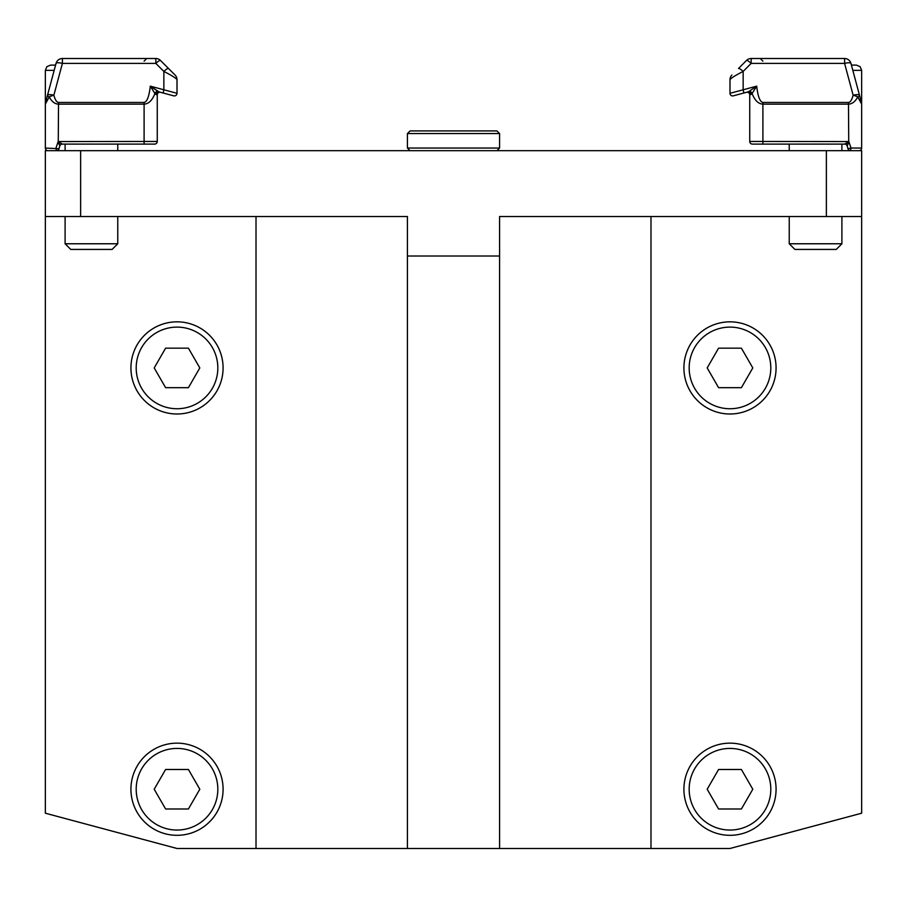 <?xml version="1.0" encoding="UTF-8"?>
<svg xmlns="http://www.w3.org/2000/svg" width="907" height="907" viewBox="0 0 907 907"><rect width="100%" height="100%" fill="white"/><g stroke="black" fill="none" stroke-linecap="round" stroke-linejoin="round"><path stroke-width="1.36" d="M499.587 133.567L496.945 130.925L410.055 130.925L407.413 133.567L499.587 133.567L499.587 148.045L407.413 148.045L410.055 150.675M65.1 243.768L70.757 249.425L112.105 249.425L117.763 243.768L65.1 243.768L65.1 216.512M65.1 150.675L65.1 144.1M55.576 65.1L50.622 65.1L55.576 65.1L56.041 63.399L45.577 102.446A6.587 6.587 0 0 0 45.35 104.146L45.35 70.361L54.171 70.361M144.1 102.446L144.1 104.146C148.635 103.908 152.251 100.371 154.927 93.534L156.015 94.464A2.63 2.37 -75 0 1 159.076 91.913L173.702 95.836A2.63 2.63 0 0 0 177.012 93.296L150.29 86.154L154.927 93.534A2.63 1.859 136.7 0 1 157.784 91.278L150.29 86.154C149.145 96.425 147.07 101.856 144.1 102.446L58.513 102.446L58.513 104.146L144.1 104.146L144.1 141.458L58.263 141.571L58.513 104.146C54.908 104.033 51.801 101.641 49.205 96.947A6.587 1.644 -15 0 1 53.864 95.246A6.587 1.644 -165 0 0 47.504 95.246A6.587 1.644 15 0 0 49.205 96.947L45.35 104.146A6.587 6.587 0 0 1 45.577 102.446A6.587 6.587 0 0 0 45.35 104.146L45.35 148.045A2.63 2.63 0 0 0 47.98 150.675L826.368 150.675L826.368 216.512L861.65 216.512L861.65 150.675L859.02 150.675A2.63 2.63 0 0 0 861.65 148.045L861.65 104.146L857.795 96.947A6.587 1.644 -15 0 0 859.496 95.246A6.587 1.644 165 0 0 853.136 95.246A6.587 1.644 15 0 1 857.795 96.947C855.199 101.641 852.092 104.033 848.487 104.146L848.737 141.571L762.9 141.458L762.9 104.146L848.487 104.146L848.487 102.446L762.9 102.446C759.93 101.856 757.855 96.425 756.71 86.154L749.216 91.278L756.71 86.154L743.15 89.793L743.831 93.013L747.924 91.913L733.298 95.836L743.831 93.013M58.263 141.571L59.477 145.199M61.767 144.145A2.63 2.63 0 0 1 62.3 144.1L58.263 141.594M154.632 144.1A2.63 2.63 0 0 0 157.262 141.458A2.63 2.63 0 0 1 154.632 144.1L62.3 144.1A2.63 2.63 0 0 0 61.755 144.156L62.3 144.1A2.63 2.63 -90 0 0 59.76 146.05L59.034 148.725L45.35 148.045M59.726 146.186L59.034 148.725A2.63 2.63 0 0 1 56.495 150.675L55.996 148.045L58.093 141.753M156.015 94.464L157.262 94.861A2.63 2.63 0 0 1 160.573 92.321M159.076 91.913L150.29 86.154M155.823 58.513L155.823 63.399L163.85 71.415L163.85 89.793L163.169 93.013L173.702 95.836A2.63 2.63 0 0 0 177.012 93.296L177.012 79.703A6.587 6.587 0 0 0 175.085 75.043L160.482 60.44A6.587 6.587 0 0 0 155.823 58.513L62.402 58.513A6.587 6.587 0 0 0 56.041 63.399A6.587 1.644 15 0 1 62.402 63.399L155.823 63.399A6.587 1.224 -45 0 1 160.482 60.44M163.85 71.415C171.831 75.508 176.219 78.274 177.012 79.703A6.587 6.587 0 0 0 175.085 75.043L168.498 68.467A6.587 1.224 -45 0 0 163.85 71.415M144.1 144.1L144.1 141.458L157.262 141.458L157.262 94.861M47.98 150.675L45.35 150.675L45.35 813.205L177.012 848.487L499.587 848.487L499.587 256.012L407.413 256.012L407.413 848.487M859.02 150.675L826.368 150.675M789.237 243.768L794.895 249.425L836.243 249.425L841.9 243.768L789.237 243.768L789.237 216.512M789.237 150.675L789.237 144.1M851.424 65.1L856.378 65.1L851.424 65.1L850.959 63.399L861.423 102.446A6.587 6.587 0 0 1 861.65 104.146A6.587 6.587 0 0 0 861.423 102.446L850.959 63.399A6.587 6.587 0 0 0 844.598 58.513L751.177 58.513A6.587 6.587 0 0 0 746.518 60.44A6.587 1.224 45 0 1 751.177 63.399L844.598 63.399A6.587 1.644 -15 0 1 850.959 63.399M848.737 141.594L845.245 144.156A2.63 2.63 0 0 0 844.7 144.1A2.63 2.63 -90 0 1 847.24 146.05L848.737 141.571M746.427 92.321L747.924 91.913A2.63 2.37 75 0 1 750.985 94.464L749.738 94.861A2.63 2.63 0 0 0 746.427 92.321A2.63 2.63 0 0 1 749.738 94.861L749.738 141.458A2.63 2.63 0 0 0 752.368 144.1L844.7 144.1L846.696 142.83A2.63 1.145 -142.5 0 1 847.977 143.805L847.24 146.05L847.966 148.725A2.63 2.63 0 0 0 850.505 150.675L851.004 148.045L847.966 148.725L847.274 146.186M861.65 148.045L851.004 148.045L848.907 141.753M747.924 91.913L749.216 91.278A2.63 1.859 -136.7 0 1 752.073 93.534L756.71 86.154M750.985 94.464L752.073 93.534C754.749 100.371 758.365 103.908 762.9 104.146L762.9 102.446M751.177 58.513L751.177 63.399L743.15 71.415L743.15 89.793L729.988 93.296A2.63 2.63 0 0 0 733.298 95.836A2.63 2.63 0 0 1 729.988 93.296L729.988 79.703C730.781 78.274 735.169 75.508 743.15 71.415A6.587 1.224 -135 0 0 738.502 68.467L746.518 60.44M762.9 61.154L760.27 58.513L815.563 58.513M729.988 79.703A6.587 6.587 0 0 1 731.915 75.043A6.587 6.587 0 0 0 729.988 79.703M177.012 321.838A46.087 46.087 0 0 0 130.925 367.925A46.087 46.087 0 0 0 177.012 414A46.087 46.087 0 0 0 223.088 367.925A46.087 46.087 0 0 0 177.012 321.838M165.607 348.175L188.418 348.175L199.812 367.925L188.418 387.674L165.607 387.674L154.201 367.925L165.607 348.175M729.988 321.838A46.087 46.087 0 0 0 683.912 367.925A46.087 46.087 0 0 0 729.988 414A46.087 46.087 0 0 0 776.075 367.925A46.087 46.087 0 0 0 729.988 321.838M718.582 348.175L741.393 348.175L752.799 367.925L741.393 387.674L718.582 387.674L707.188 367.925L718.582 348.175M729.988 743.15A46.087 46.087 0 0 0 683.912 789.237A46.087 46.087 0 0 0 729.988 835.313A46.087 46.087 0 0 0 776.075 789.237A46.087 46.087 0 0 0 729.988 743.15M718.582 769.487L741.393 769.487L752.799 789.237L741.393 808.987L718.582 808.987L707.188 789.237L718.582 769.487M177.012 743.15A46.087 46.087 0 0 0 130.925 789.237A46.087 46.087 0 0 0 177.012 835.313A46.087 46.087 0 0 0 223.088 789.237A46.087 46.087 0 0 0 177.012 743.15M165.607 769.487L188.418 769.487L199.812 789.237L188.418 808.987L165.607 808.987L154.201 789.237L165.607 769.487M861.65 216.512L861.65 813.205L729.988 848.487L650.988 848.487L650.988 216.512M499.587 848.487L650.988 848.487M45.35 216.512L407.413 216.512L407.413 256.012M826.368 216.512L499.587 216.512L499.587 256.012M80.632 216.512L80.632 150.675M57.538 143.419L59.023 143.805A2.63 1.145 142.5 0 1 60.304 142.83M58.513 102.446C56.71 102.332 55.157 99.94 53.864 95.246L62.402 63.399L62.402 58.513M852.829 70.361L861.65 70.361L860.142 66.676L856.378 65.1L860.142 66.676L861.65 70.361L861.65 104.146A6.587 6.587 0 0 0 861.423 102.446M762.9 144.1L762.9 141.458L749.738 141.458A2.63 2.63 0 0 0 752.368 144.1M849.462 143.419L847.977 143.805M844.598 58.513L844.598 63.399L853.136 95.246C851.843 99.94 850.29 102.332 848.487 102.446M217.827 367.925A40.815 40.815 0 0 1 177.012 408.74A40.815 40.815 0 0 1 136.197 367.925A40.815 40.815 0 0 1 177.012 327.11A40.815 40.815 0 0 1 217.827 367.925M770.803 367.925A40.815 40.815 0 0 1 729.988 408.74A40.815 40.815 0 0 1 689.173 367.925A40.815 40.815 0 0 1 729.988 327.11A40.815 40.815 0 0 1 770.803 367.925M770.803 789.237A40.815 40.815 0 0 1 729.988 830.052A40.815 40.815 0 0 1 689.173 789.237A40.815 40.815 0 0 1 729.988 748.422A40.815 40.815 0 0 1 770.803 789.237M217.827 789.237A40.815 40.815 0 0 1 177.012 830.052A40.815 40.815 0 0 1 136.197 789.237A40.815 40.815 0 0 1 177.012 748.422A40.815 40.815 0 0 1 217.827 789.237M256.012 216.512L256.012 848.487M407.413 133.567L407.413 148.045M496.945 150.675L499.587 148.045M117.763 216.512L117.763 243.768M117.763 144.1L117.763 150.675M45.35 70.361L46.858 66.676L50.622 65.1L46.858 66.676L45.35 70.361M60.27 145.052L61.086 144.394M144.1 61.154L146.73 58.513L144.1 61.154M841.9 216.512L841.9 243.768M841.9 144.1L841.9 150.675M845.914 144.394L846.73 145.052"/></g></svg>
